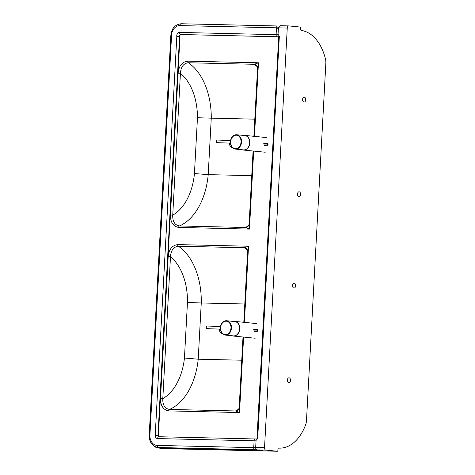 <?xml version="1.0" encoding="UTF-8"?>
<svg xmlns="http://www.w3.org/2000/svg" width="475" height="475" viewBox="0 0 475 475"><rect width="100%" height="100%" fill="white"/><g stroke="black" fill="none" stroke-linecap="round" stroke-linejoin="round"><path stroke-width="0.71" d="M278.582 448.097L278.617 448.097A0.98 0.623 91.3 0 0 278.599 448.097A0.98 0.623 91.3 0 0 277.958 449.017L277.887 450.33A0.98 0.623 -88.7 0 1 277.246 451.25A0.98 0.623 -88.7 0 1 277.216 451.25L265.858 450.11A2.292 1.449 -88.7 0 1 264.533 447.682L287.262 28.049A2.292 1.449 -88.7 0 1 288.758 25.905A2.292 1.449 -88.7 0 1 288.83 25.911L300.188 27.051A0.98 0.623 -88.7 0 1 300.758 28.09L300.687 29.408A0.98 0.623 91.3 0 0 301.239 30.448A46.176 29.254 91.3 0 1 325.452 58.93A9.809 6.217 -88.7 0 1 325.844 63.276L306.494 420.535A9.809 6.217 -88.7 0 1 305.639 424.751A46.176 29.254 91.3 0 1 279.431 448.133L278.481 448.115M264.533 447.682L255.681 447.474A2.292 1.449 91.3 0 0 257.005 449.902L262.788 450.484L159.083 448.073A13.08 10.106 95.7 0 1 158.49 448.032A13.08 10.106 95.7 0 1 153.74 445.883M278.617 448.097A46.176 29.254 91.3 0 0 279.431 448.133M304.018 102.072A2.452 1.556 -88.7 0 1 302.599 99.53A2.452 1.556 -88.7 0 1 304.208 97.173A2.452 1.556 -88.7 0 1 305.704 99.661A2.452 1.556 -88.7 0 1 304.095 102.077A2.452 1.556 -88.7 0 1 304.018 102.072M298.894 196.703A2.452 1.556 -88.7 0 1 297.475 194.156A2.452 1.556 -88.7 0 1 299.084 191.799A2.452 1.556 -88.7 0 1 300.58 194.287A2.452 1.556 -88.7 0 1 298.965 196.703A2.452 1.556 -88.7 0 1 298.894 196.703M288.818 382.696A2.452 1.556 -88.7 0 1 287.399 380.154A2.452 1.556 -88.7 0 1 289.008 377.797A2.452 1.556 -88.7 0 1 290.504 380.285A2.452 1.556 -88.7 0 1 288.895 382.702A2.452 1.556 -88.7 0 1 288.818 382.696M293.942 288.064A2.452 1.556 -88.7 0 1 292.523 285.522A2.452 1.556 -88.7 0 1 294.132 283.165A2.452 1.556 -88.7 0 1 295.628 285.653A2.452 1.556 -88.7 0 1 294.019 288.07A2.452 1.556 -88.7 0 1 293.942 288.064M246.828 249.084A4.904 3.467 -53.6 0 0 245.486 248.716A60.646 38.428 -88.7 0 1 247.517 250.331M238.521 409.319A60.646 38.428 -88.7 0 1 236.734 410.275A4.904 3.604 -116.2 0 0 237.761 410.109M247.683 250.877A4.904 4.311 -41.3 0 0 246.786 249.037L246.786 249.037A4.904 4.311 -41.3 0 0 244.352 247.742L245.486 248.716M236.734 410.275L235.511 410.964A4.904 4.423 -126.1 0 0 237.654 410.192L237.654 410.192A4.904 4.423 -126.1 0 0 239.174 408.013M247.03 249.215L247.647 251.299L248.526 246.234L244.352 247.742L178.321 246.204C173.541 246.869 170.929 250.384 170.483 256.749A50.831 32.211 -88.7 0 1 187.459 302.45L201.257 302.985A60.646 38.428 91.3 0 0 178.321 246.204A1.633 1.033 91.3 0 1 177.703 244.589C172.122 245.367 168.952 249.375 168.186 256.613L170.483 256.749L162.8 398.608L160.508 398.472C160.491 405.745 163.222 409.889 168.696 410.905L239.519 412.549L239.192 407.52C238.937 408.779 238.426 409.67 237.654 410.192L238.034 409.996M187.459 302.45L184.448 358.025A50.831 32.211 -88.7 0 1 162.8 398.608C162.569 404.955 164.795 408.559 169.48 409.426L235.511 410.964L239.519 412.549L243.604 337.072M241.751 360.216L198.212 359.207L201.257 302.985L244.797 304M256.755 65.627A4.904 3.473 -53.8 0 0 255.419 65.259A60.646 38.428 -88.7 0 1 257.444 66.868M248.467 225.833A60.646 38.428 -88.7 0 1 246.673 226.801A4.904 3.604 -116.3 0 0 247.707 226.634M257.616 67.432A4.904 4.311 -41.5 0 0 256.714 65.58L256.714 65.58A4.904 4.311 -41.5 0 0 254.285 64.297L255.419 65.259M246.673 226.801L245.45 227.495A4.904 4.423 -126.3 0 0 247.6 226.717L247.6 226.717A4.904 4.423 -126.3 0 0 249.108 224.544M256.957 65.758L257.587 67.854L258.459 62.789L254.285 64.297L188.254 62.759C183.481 63.418 180.868 66.933 180.423 73.293A50.831 32.211 -88.7 0 1 197.463 117.735L211.268 118.15A60.646 38.428 91.3 0 0 188.254 62.759A1.633 1.033 91.3 0 1 187.637 61.144C182.056 61.916 178.885 65.924 178.125 73.162L180.423 73.293L172.74 215.127L170.442 214.997C170.424 222.27 173.155 226.415 178.63 227.43L249.452 229.081L249.126 224.046C248.852 225.346 248.342 226.231 247.6 226.717L247.98 226.522M197.463 117.735L194.441 173.559A50.831 32.211 -88.7 0 1 172.74 215.127C172.502 221.481 174.729 225.091 179.413 225.958L245.45 227.495L249.452 229.081L253.68 151.08M251.744 175.655L208.21 174.64L211.268 118.15L254.808 119.16M278.724 36.818L181.04 34.544A1.36 1.051 -84.3 0 0 179.983 36.462L158.365 435.664A1.389 1.075 -84.3 0 0 159.119 436.739M181.04 34.544L180.637 34.503A1.959 1.241 -88.7 0 1 179.502 32.419A3.325 2.571 -84.3 0 0 176.807 36.605L179.58 36.427A1.36 1.051 95.7 0 1 180.637 34.503L277.228 36.747A11.774 0.445 -176.9 0 0 278.724 36.777M176.807 36.605L155.194 435.628L157.961 435.622L179.58 36.427L179.983 36.462M255.681 447.474L256.061 440.432L257.688 438.508L279.342 36.266M279.377 36.272L278.059 34.283L278.409 27.841L287.262 28.049M158.365 435.664L157.961 435.622A1.389 1.075 95.7 0 0 158.888 436.733A1.959 1.241 91.3 0 0 157.605 438.573L254.101 440.818A9.809 0.368 -176.9 0 0 256.043 440.842M149.88 435.854L171.469 37.187A10.171 7.861 95.7 0 1 179.871 25.585A1.959 1.241 -88.7 0 1 181.159 23.75C174.384 24.694 170.911 29.224 170.745 37.329L149.156 435.931C149.506 442.451 152.392 446.292 157.813 447.456A12.16 9.399 -84.3 0 0 158.365 447.486A1.959 1.241 -88.7 0 1 157.237 445.407A10.201 7.879 95.7 0 1 149.88 435.854L149.595 436.014M179.871 25.585L278.409 27.853A2.292 1.449 91.3 0 1 278.457 27.413C279.419 26.03 280.191 25.466 280.767 25.721L288.758 25.905M256.666 449.807L158.769 447.527A12.16 9.399 95.7 0 1 158.211 447.492A12.16 9.399 95.7 0 1 158.015 447.474M184.448 358.025L198.212 359.207A60.646 38.428 91.3 0 1 169.48 409.426A1.633 1.033 91.3 0 0 168.696 410.905M194.441 173.559L208.21 174.64A60.646 38.428 91.3 0 1 179.413 225.958A1.633 1.033 91.3 0 0 178.63 227.43M241.567 142.037A7.196 5.557 -84.3 0 0 236.716 134.752A7.196 5.557 -84.3 0 0 230.47 141.354A7.196 5.557 -84.3 0 0 235.279 149.067A7.196 5.557 -84.3 0 0 241.567 142.037M235.279 149.067L243.402 149.886A7.196 5.557 -84.3 0 0 249.684 142.856A7.196 5.557 -84.3 0 0 244.839 135.565L236.716 134.752M243.651 135.446A7.357 5.688 95.7 0 1 244.857 135.405A7.357 5.688 95.7 0 1 249.814 142.856A7.357 5.688 95.7 0 1 243.384 150.047A7.357 5.688 95.7 0 1 242.214 149.762M229.348 143.088L230.173 146.021L232.554 147.778C230.464 146.941 229.413 145.392 229.395 143.129L229.395 143.094M230.393 140.511L230.66 140.208M267.633 145.261L267.615 145.261A0.327 0.309 -80.6 0 0 267.93 144.946L267.829 144.928A0.327 0.309 99.4 0 1 267.502 145.243L268.072 144.643L267.639 143.29A0.327 0.327 0 0 0 267.597 143.284L267.597 143.284A0.327 0.309 99.4 0 1 267.9 143.622L268.001 143.64A0.327 0.309 -80.6 0 0 267.746 143.308L267.746 143.308A0.327 0.309 -80.6 0 0 267.71 143.302L267.674 143.296M231.491 328.035A7.196 5.557 -84.3 0 0 226.646 320.744A7.196 5.557 -84.3 0 0 220.394 327.352A7.196 5.557 -84.3 0 0 225.209 335.065A7.196 5.557 -84.3 0 0 231.491 328.035M225.209 335.065L233.332 335.878A7.196 5.557 -84.3 0 0 239.614 328.848A7.196 5.557 -84.3 0 0 234.769 321.563L226.646 320.744M233.581 321.444A7.357 5.688 95.7 0 1 234.781 321.397A7.357 5.688 95.7 0 1 239.738 328.854A7.357 5.688 95.7 0 1 233.314 336.039A7.357 5.688 95.7 0 1 232.144 335.76M219.278 329.086L220.097 332.019L222.484 333.771C220.394 332.933 219.343 331.39 219.319 329.122L219.325 329.086M220.317 326.503L220.584 326.2M257.931 329.638L257.978 330.636L257.569 329.282A0.327 0.327 0 0 0 257.527 329.282L257.527 329.282A0.327 0.309 99.4 0 1 257.824 329.62L257.931 329.638A0.327 0.309 -80.6 0 0 257.676 329.3L257.676 329.3A0.327 0.309 -80.6 0 0 257.64 329.3L257.604 329.294M254.553 331.36L257.533 331.253A0.327 0.309 -80.6 0 0 257.86 330.944L257.753 330.927A0.327 0.309 99.4 0 1 257.426 331.241L257.557 331.253M277.216 451.25L164.665 448.632A0.98 0.623 91.3 0 0 164.694 448.632A0.98 0.623 91.3 0 0 164.724 448.632M159.083 448.073L164.665 448.632A13.08 10.106 95.7 0 1 164.065 448.596L158.49 448.032M288.687 25.905L280.767 25.721M257.005 449.902L265.858 450.11M244.399 322.365L248.526 246.234L177.703 244.589M254.475 136.367L258.459 62.789L187.637 61.144M178.125 73.162L170.442 214.997M168.186 256.613L160.508 398.472M255.443 438.983A1.959 1.241 91.3 0 0 255.384 438.977A1.959 1.241 91.3 0 0 254.101 440.818L253.727 447.652L157.237 445.407M255.324 438.977L158.947 436.739A1.959 1.241 91.3 0 0 158.888 436.733L256.631 439.001M155.194 435.628A3.349 2.589 -84.3 0 0 157.605 438.573M277.228 36.747A1.959 1.241 -88.7 0 1 276.094 34.669L179.502 32.419M278.071 34.693A9.809 0.368 3.1 0 1 276.094 34.669L276.468 27.835A1.959 1.241 -88.7 0 1 277.75 25.994A1.959 1.241 -88.7 0 1 277.81 26M279.585 26.024L181.159 23.75A1.959 1.241 -88.7 0 1 181.218 23.756L277.691 25.994M158.769 447.527L254.861 449.73A1.959 1.241 -88.7 0 1 253.727 447.652A9.809 0.368 3.1 0 0 255.675 447.676M254.861 449.73A11.774 0.445 -176.9 0 0 256.583 449.76M278.386 28.251A9.809 0.368 3.1 0 1 276.444 28.227M241.045 142.019A6.703 5.178 95.7 0 1 232.952 147.63A6.703 5.178 95.7 0 1 233.581 136.04A6.703 5.178 95.7 0 1 241.045 142.019M216.915 142.66A1.306 0.606 -88 0 1 216.357 141.336A1.306 0.606 -88 0 1 217.004 140.048C215.074 140.624 216.493 143.26 216.915 142.66L230.464 143.129M268.001 143.64L267.93 144.946M264.427 143.391L267.591 143.284L267.829 144.928L264.32 145.35M267.597 143.284C261.339 143.224 264.973 143.248 263.767 143.61L267.449 143.593L267.377 144.899L263.696 144.917M264.593 145.225L267.615 145.261L264.623 145.362M230.975 328.011A6.703 5.178 95.7 0 1 222.882 333.622A6.703 5.178 95.7 0 1 223.505 322.038A6.703 5.178 95.7 0 1 230.975 328.011M206.839 328.658A1.306 0.606 -88 0 1 206.281 327.328A1.306 0.606 -88 0 1 206.928 326.04C204.998 326.616 206.417 329.252 206.839 328.658L220.388 329.122M254.523 331.223L257.86 330.944M253.626 330.915L257.308 330.891L257.379 329.591L253.697 329.608C254.897 329.24 251.263 329.217 257.527 329.282L257.379 329.591L257.824 329.62L257.426 331.241L254.25 331.348M257.521 329.282L254.357 329.389M164.065 448.596L277.246 451.25M247.647 251.299L243.806 322.305M243.01 337.012L239.192 407.52M257.587 67.854L253.876 136.307M253.08 151.02L249.126 224.046M256.957 438.728L278.766 36.023M158.211 447.492L157.813 447.456M266.802 137.607L244.857 135.405M265.24 152.237L243.384 150.047M230.589 140.517L217.004 140.048M230.357 140.505L230.666 140.167M256.732 323.6L234.781 321.397M255.164 338.236L233.314 336.039M220.519 326.509L206.928 326.04M220.596 326.159L220.287 326.503"/></g></svg>
